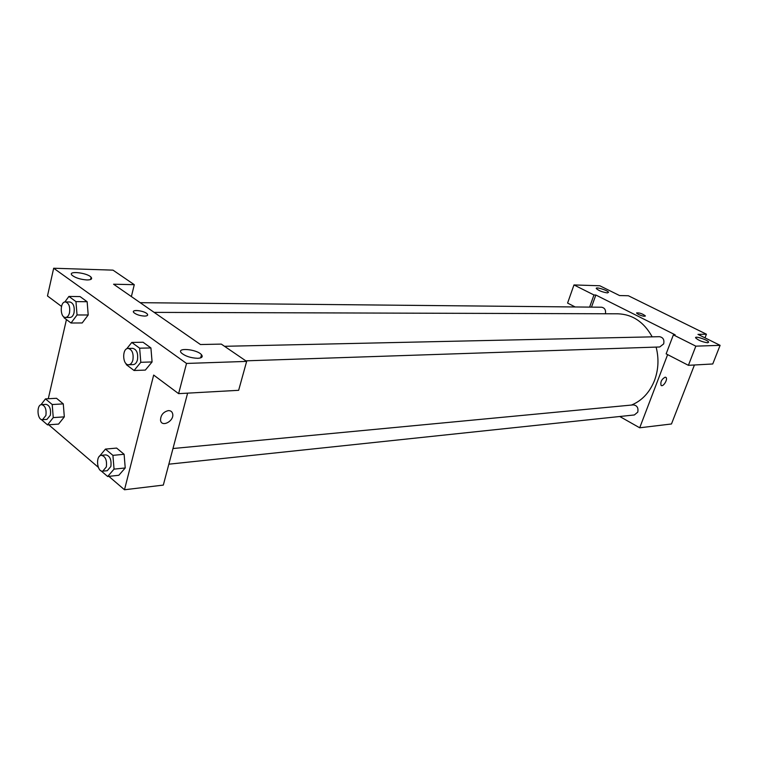 <?xml version="1.0" encoding="UTF-8"?>
<svg xmlns="http://www.w3.org/2000/svg" width="758" height="758" viewBox="0 0 758 758"><rect width="100%" height="100%" fill="white"/><g stroke="black" fill="none" stroke-linecap="round" stroke-linejoin="round"><path stroke-width="1.14" d="M575.142 306.962L567.59 303.077L573.977 284.942L599.805 285.766L619.561 295.554L628.382 295.753L706.418 334.202L704.997 337.85M694.432 364.986L671.474 423.978L639.705 427.796L619.75 416.502M607.385 292.91L608.522 292.332C607.963 290.371 595.163 286.42 596.309 288.561C598.687 290.674 602.383 292.124 607.385 292.91M589.62 307.104L593.959 294.976L573.977 284.942M591.496 307.123L595.835 295.023L593.959 294.976M665.164 377.171L665.988 377.437C668.205 379.18 663.042 387.49 661.071 385.358C660.284 381.918 661.649 379.19 665.164 377.171L665.988 377.437C668.196 379.18 663.032 387.49 661.071 385.358M667.627 354.621L639.705 427.796M688.406 365.328L695.835 346.16L673.379 334.875L666.14 353.853L688.406 365.328L712.757 363.973L720.1 345.335L697.966 334.373L706.418 334.202M707.697 342.777L708.645 342.171C708.209 340.039 694.555 335.529 695.617 337.86C698.308 340.361 702.334 342 707.697 342.777M720.1 345.335L695.835 346.16M673.379 334.875L675.179 334.837L595.835 295.023M638.482 314.475L636.606 313.111C638.937 312.523 641.855 313.442 645.352 315.868C644.774 316.654 642.481 316.19 638.482 314.475M645.361 316.058L645.352 315.878C642.367 313.67 639.449 312.684 636.597 312.921M605.462 313.765C606.002 310.022 604.713 307.833 601.587 307.227L140.173 302.679M245.81 360.836L659.725 346.974L663.657 343.914C664.501 339.774 663.108 337.367 659.469 336.685L224.52 346.302M168.844 464.19L634.37 414.958L637.762 412.134C638.549 407.832 637.061 405.416 633.29 404.886L172.976 448.528M631.452 405.066C641.988 400.698 649.682 392.483 654.533 380.412C658.503 369.61 659.024 358.506 656.115 347.088M652.183 336.846C643.968 322.036 632.551 314.362 617.941 313.803L154.149 312.381M200.453 344.53L113.577 284.212L134.28 284.676L112.999 270.142L53.676 268.237L186.525 363.442L246.644 361.405L221.308 344.104L200.453 344.53M187.614 393.146L163.321 485.092L124.492 489.763L108.868 476.365M144.551 316.086C139.917 315.802 136.364 314.655 133.882 312.647C130.329 309.103 144.38 310.505 147.242 313.954C148.265 315.281 147.374 315.991 144.551 316.086M86.905 279.958C80.348 279.446 75.393 277.873 72.048 275.249C67.168 270.511 87.236 272.643 91.102 277.22C92.504 279.02 91.102 279.929 86.905 279.958M197.838 358.307C190.874 358.032 185.407 356.269 181.446 353.001C175.79 347.249 196.947 349.144 201.495 354.725C203.125 356.838 201.903 358.032 197.838 358.307M147.668 315.034L147.242 313.954C145.015 311.197 133.664 309.217 133.436 311.557M246.644 361.405L238.647 390.313L178.613 393.648L153.675 375.068L124.492 489.763M178.613 393.648L186.525 363.442M53.676 268.237L47.479 295.961L61.483 306.393M131.38 296.577L134.28 284.676M64.828 302.006L68.902 296.435L80.064 296.586L87.142 301.722L88.212 314.977L82.177 322.965L71.025 323.012L64.032 317.744L63.966 316.929M40.951 404.763L45.471 398.888L56.528 398.291L63.284 403.891L64.326 416.862L58.565 424.092L47.517 424.878L41.103 419.364M99.165 456.61L105.447 449.096L116.618 448.082L124.113 454.288L125.231 467.961L118.826 475.275L107.655 476.498L100.985 470.775M126.633 348.879L131.788 342.445L143.054 342.237L150.918 347.941L152.083 361.945L145.337 370.084L134.081 370.501L126.302 364.645L126.235 363.774M48.285 398.736L66.448 319.563M98.313 467.307L48.72 424.793M168.333 410.618C170.721 410.561 172.17 411.67 172.691 413.925C174.331 421.107 161.463 427.825 160.525 420.216C160.677 415.1 163.283 411.897 168.333 410.618C170.711 410.561 172.17 411.67 172.691 413.925L172.691 413.925C174.331 421.107 161.454 427.825 160.516 420.216M105.447 449.096L112.923 455.359L114.041 469.136L107.655 476.498M102.766 471.173L107.276 470.699L110.867 466.445C111.615 459.746 109.957 455.89 105.893 454.885L101.373 455.312C95.432 455.501 96.891 472.158 102.766 471.173L106.347 466.909C107.086 460.191 105.438 456.325 101.373 455.312M116.618 448.082L124.113 454.288L125.222 467.961L114.041 469.136M112.923 455.359L124.113 454.288M45.471 398.888L52.217 404.535L53.25 417.601L47.517 424.878M42.495 419.695L46.958 419.392L50.388 415.176C51.061 408.979 49.63 405.369 46.086 404.365L41.614 404.62C36.251 404.582 37.18 420.406 42.495 419.695L45.916 415.469C46.589 409.244 45.158 405.634 41.614 404.62M56.528 398.291L63.284 403.891L64.316 416.862L53.25 417.601M52.217 404.535L63.284 403.891M131.788 342.445L139.643 348.187L140.798 362.305L134.081 370.501M128.671 364.759L133.228 364.607C135.208 364.399 136.62 362.807 137.463 359.832C138.288 353.275 136.705 349.447 132.707 348.329L128.149 348.424C121.867 348.187 122.417 365.347 128.671 364.759C130.651 364.551 132.063 362.959 132.896 359.965C133.73 353.399 132.148 349.552 128.149 348.424M143.054 342.237L150.918 347.941L152.074 361.945L140.798 362.305M139.643 348.187L150.918 347.941M68.902 296.435L75.961 301.608L77.032 314.968L71.025 323.012M65.548 317.45L70.058 317.45C71.925 317.299 73.251 315.726 74.038 312.741C74.777 306.668 73.412 303.086 69.925 301.987L65.415 301.94C59.778 301.532 59.92 317.82 65.548 317.45C67.415 317.299 68.732 315.726 69.518 312.732C70.257 306.639 68.893 303.039 65.415 301.94M80.064 296.586L87.142 301.722L88.203 314.987L77.032 314.968M75.961 301.608L87.142 301.722M91.102 277.22L90.562 279.531M201.495 354.725L200.662 357.871"/></g></svg>
